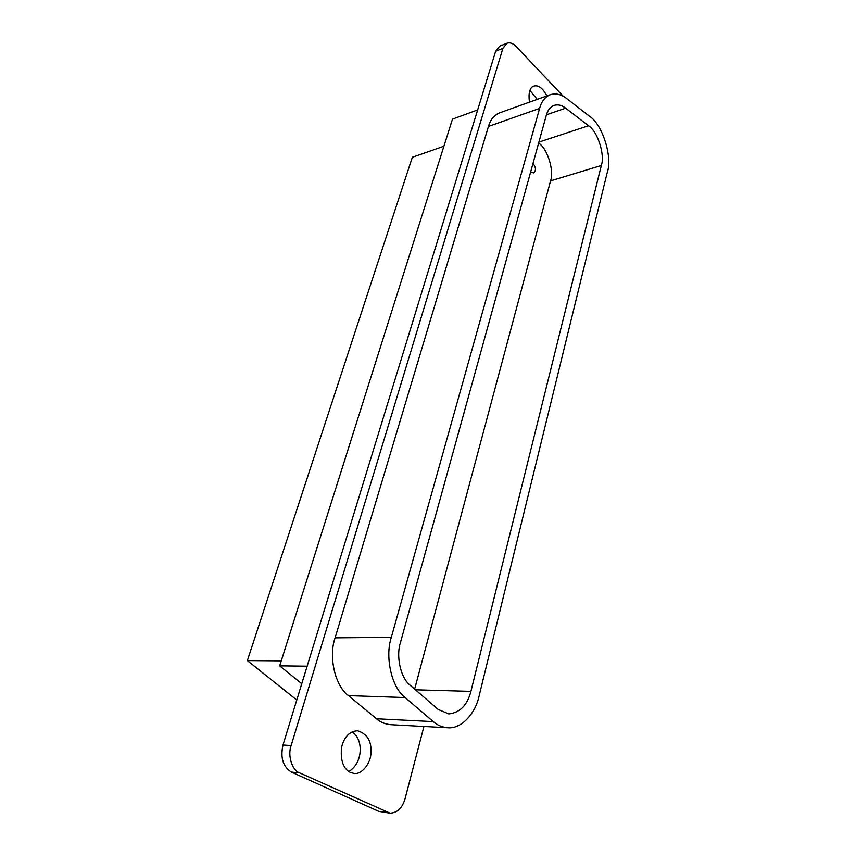 <?xml version="1.0" encoding="UTF-8"?>
<svg xmlns="http://www.w3.org/2000/svg" width="856" height="856" viewBox="0 0 856 856"><rect width="100%" height="100%" fill="white"/><g stroke="black" fill="none" stroke-linecap="round" stroke-linejoin="round"><path stroke-width="1.28" d="M348.702 771.481C362.677 763.723 364.057 739.702 352.116 731.869M350.404 772.465C343.256 768.752 340.303 760.374 341.555 747.342C344.208 736.759 349.548 731.227 357.562 730.746C367.042 733.763 371.536 740.954 371.023 752.296C371.023 763.071 361.853 774.851 354.084 773.45L350.404 772.465M537.247 99.36L529.896 90.383M529.468 102.153C528.248 92.876 529.704 87.515 533.844 86.092C538.445 84.808 542.79 88.082 546.898 95.904M532.988 163.432C536.049 167.38 536.241 170.558 533.598 172.966L530.677 171.799M443.911 146.237L412.335 157.269L247.373 660.575L281.271 660.875M247.373 660.575L296.765 700.015M307.144 666.182L279.698 665.84L301.761 683.73M477.659 109.921L452.471 119.145L279.698 665.84M546.449 114.811L565.645 108.166C561.825 105.17 557.962 104.25 554.057 105.384C550.248 106.979 547.669 110.296 546.31 115.314L400.448 642.524C395.814 656.638 400.779 678.262 410.238 685.292L438.144 709.442L448.822 713.936C459.993 712.652 467.355 705.13 470.918 691.37L601.329 165.497L550.547 180.884C554.313 170.783 547.615 148.88 538.638 143.038M565.645 108.166L588.5 125.725C597.584 131.193 605.139 154.754 601.329 165.497M414.646 689.101L550.547 180.884M550.355 94.663C555.897 93.015 561.375 94.331 566.779 98.622L589.559 116.309C602.217 124.077 612.671 156.798 607.418 171.799L479.093 695.982C475.743 712.406 462.122 729.055 447.902 727.76L391.074 724.7C385.489 724.272 380.62 722.293 376.469 718.762L348.478 695.618C335.156 686.212 328.351 656.884 335.103 637.838L488.444 126.442C490.435 119.68 494.094 115.175 499.444 112.917L550.355 94.663C545.09 96.889 541.506 101.479 539.601 108.423L488.444 126.442M447.902 727.76C442.327 727.333 437.459 725.289 433.286 721.608L405.145 697.554C391.759 687.764 384.719 657.183 391.331 637.324L539.601 108.423M495.645 51.242L282.994 744.977C280.19 757.731 283.015 766.773 291.447 772.101L378.823 811.381L389.972 813.147L299.611 772.872C292.099 770.475 287.413 755.463 291.126 745.576L502.911 48.332L495.645 51.242L499.733 46.128L506.987 43.196L502.911 48.332M423.923 726.477L405.081 798.702C402.267 808.107 397.227 812.922 389.972 813.147M563.259 96.279L516.189 46.545C513.226 43.378 510.155 42.265 506.987 43.196M415.449 689.797L470.918 691.37M538.895 142.117L588.5 125.725M348.478 695.618L405.145 697.554M391.331 637.324L335.103 637.838M376.469 718.762L433.286 721.608M291.447 772.101L299.611 772.872M291.126 745.576L282.994 744.977M378.823 811.381L387.062 812.344"/></g></svg>
